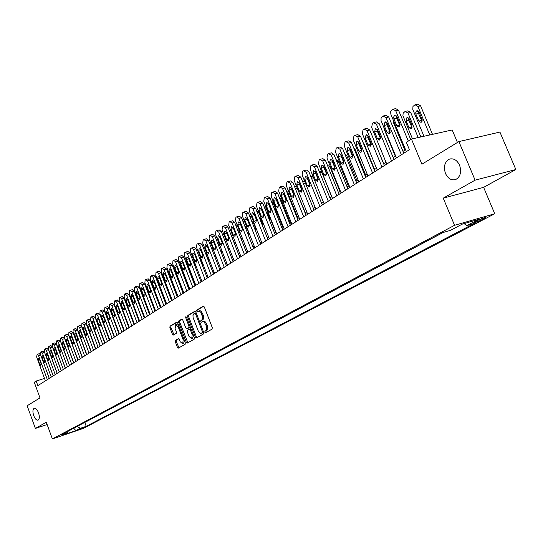 <?xml version="1.0" encoding="UTF-8"?>
<svg xmlns="http://www.w3.org/2000/svg" width="543" height="543" viewBox="0 0 543 543"><rect width="100%" height="100%" fill="white"/><g stroke="black" fill="none" stroke-linecap="round" stroke-linejoin="round"><path stroke-width="0.81" d="M204.833 332.228L205.532 332.805L212.096 329.106L212.272 327.605L204.304 306.965L203.306 306.157L196.81 310.06L196.695 311.105L197.387 311.662L199.376 311.051L201.053 312.551L202.702 317.865L202.274 319.549L200.876 320.614L200.761 321.653L201.453 322.223L202.939 321.551L204.202 322.06L206.34 325.949L206.7 329.228L206.191 330.382L204.949 331.189L204.833 332.228M202.709 321.571L204.175 321.266L205.444 321.985L207.474 326.065L207.691 328.929L207.175 330.076L205.94 330.891L206.184 332.438M203.734 306.204L197.801 309.768L198.012 311.288M198.663 310.99L200.116 310.698L201.372 311.404L203.387 315.463L203.605 318.327L203.096 319.488L201.867 320.316L202.098 321.85M38.526 412.809C37.168 409.51 35.709 408.003 34.148 408.302C32.675 409.381 32.526 411.832 33.714 415.639C35.064 418.938 36.524 420.445 38.091 420.153C39.564 419.081 39.707 416.63 38.526 412.809M459.561 165.201C456.962 159.981 453.527 157.986 449.265 159.201C444.608 161.997 443.346 166.762 445.484 173.482C448.056 178.695 451.491 180.704 455.794 179.495C460.444 176.719 461.699 171.955 459.561 165.201M84.511 427.429L78.911 429.418L84.511 427.429M175.443 340.359L175.301 341.778L177.412 347.33L178.362 348.124L185.149 344.303L185.299 342.864L177.67 322.922L176.679 322.162L170.027 326.16L169.884 327.585L172.43 334.271L173.366 335.058L176.258 333.368L176.407 331.929L175.131 328.603L175.654 324.687L178.172 326.798L183.188 339.911L182.672 343.807L180.127 341.662L179.292 339.484L178.342 338.689L175.443 340.359L176.407 340.061L176.265 341.486L178.966 347.791M475.105 180.167L443.251 198.147L483.623 187.355L515.85 169.531L475.105 180.167L458.889 141.587L421.911 164.217L411.458 139.056L406.361 142.347L409.402 149.692L37.854 385.632L36.171 381.01L34.27 382.238L39.985 397.91L27.15 405.764L35.383 428.42L47.132 424.531M443.251 198.147L454.552 225.304L52.379 438.934L46.298 422.257L35.383 428.42M195.426 337.135L196.41 337.943L203.544 333.925L203.713 332.445L195.853 312.028L194.876 311.227L187.83 315.456L187.674 316.929L195.426 337.135L196.41 336.83L197.014 337.61M194.231 339.178L187.274 343.101L186.31 342.294L178.667 322.325L178.817 320.872L181.769 319.101L182.726 319.895L185.842 328.026L186.806 328.827L188.808 327.66L188.964 326.194L185.706 317.696L185.849 316.65L186.52 317.207L194.394 337.719L194.231 339.178M458.889 141.587L499.92 132.064L515.85 169.531M477.847 220.383L474.161 222.454C474.792 222.8 477.426 221.883 482.055 219.718L485.781 217.634C485.157 217.281 482.51 218.198 477.847 220.383M454.552 225.304L494.734 213.745L83.323 428.427L52.379 438.934M84.423 422.576L84.796 422.454L86.222 426.323L474.351 223.431L466.905 225.589L464.041 223.621M86.222 426.323L80.391 428.298L75.925 430.64L63.192 434.963L67.597 432.635L61.644 434.651L442.796 232.587L450.486 230.354L462.269 224.13L478.75 219.379L466.905 225.589M84.796 422.454L443.264 232.452M457.444 142.476L452.183 129.96L411.458 139.056M483.623 187.355L494.734 213.745M44.512 378.457L36.171 381.01M405.567 149.759L403.001 151.395M395.684 156.058L393.213 157.633M374.846 135.119L385.998 162.235L383.623 163.748M376.516 168.276L374.229 169.742M367.224 174.201L365.018 175.606M358.115 180.011L355.991 181.362M349.183 185.706L347.14 187.009M340.427 191.285L338.459 192.541M331.834 196.763L329.947 197.964M323.411 202.132L321.599 203.292M315.15 207.399L313.399 208.512M307.039 212.571L305.363 213.643M299.078 217.648L297.469 218.673M291.265 222.623L289.718 223.614M283.595 227.517L282.109 228.46M276.068 232.316L274.636 233.225M268.67 237.033L267.299 237.902M261.407 241.662L260.09 242.504M254.267 246.21L253.004 247.017M247.255 250.683L246.047 251.457M240.366 255.074L239.205 255.814M233.592 259.398L232.479 260.104M226.933 263.64L225.868 264.312M220.383 267.814L219.372 268.459M213.949 271.914L212.978 272.532M207.616 275.953L206.693 276.543M201.392 279.916L200.51 280.48M195.27 283.826L194.428 284.362M189.242 287.668L188.441 288.177M183.317 291.442L182.55 291.93M177.48 295.161L176.753 295.63M171.737 298.826L171.045 299.268M166.083 302.431L165.432 302.845M160.518 305.974L159.9 306.367M155.04 309.469L154.456 309.843M149.644 312.904L149.094 313.257M144.336 316.291L143.814 316.63M139.103 319.63L138.608 319.942M133.945 322.915L133.483 323.207M128.867 326.153L128.433 326.431M123.865 329.343L123.465 329.601M118.937 332.486L118.557 332.723M114.078 335.581L113.725 335.805M67.597 432.635L68.201 431.176M77.058 426.479L80.391 428.298M75.925 430.64L73.746 428.237M195.283 311.275L188.815 315.164L188.659 316.637L196.41 336.83M202.267 332.716L202.383 331.678L195.494 313.773L194.808 313.216L193.702 313.902L192.962 315.612L193.125 317.662L198.412 331.427L200.543 333.354L203.252 332.411L203.462 331.807M196.274 313.121L194.903 313.196M202.023 333.042L201.392 333.212M203.252 332.411L202.376 332.907M182.17 319.155L179.794 320.58L179.645 322.033L187.878 342.762M187.661 328.556L189.785 327.361L190.077 326.479M189.079 336.477L191.679 338.635L192.222 334.685L190.423 330.001L189.453 329.201L187.45 330.361L187.294 331.821L189.079 336.477M192.487 338.384L193.471 335.316M191.129 329.214L189.575 329.173M178.722 338.73L176.407 340.061M183.486 343.549L184.45 340.637M178.688 325.583L176.624 324.395L175.83 324.633M177.127 322.189L170.991 325.868L170.855 327.3L173.957 334.719M432.5 134.359L420.594 105.858L417.764 104.188L415.633 104.616M423.954 136.266L412.789 109.435L412.965 106.455L415.049 104.731L417.872 106.414L429.798 134.963M418.578 111.288L418.633 113.697L422.026 121.361M415.924 114.261L418.768 121.069L421.056 122.433L422.04 121.34L422.149 119.555L419.115 112.136L416.63 110.887L415.768 112.157L415.823 113.976L418.633 113.697M406.347 151.633L390.865 114.261L390.6 111.838L391.231 110.412L392.969 109.177L395.793 110.887L408.316 141.078M410.718 139.537L398.582 110.324L395.793 110.887M393.892 118.836L393.661 116.996L394.578 115.421L397.055 116.691L400.116 124.225L399.614 126.723L399.044 127.137L396.757 125.745L393.892 118.836L396.682 118.259L396.58 115.903M400.042 125.969L396.682 118.259M393.546 109.062L395.759 108.614L398.582 110.324M420.873 136.951L410.698 112.516L407.915 110.847L405.77 111.288M412.463 138.832L402.913 115.7L403.171 113.087L405.207 111.403L407.99 113.073L418.178 137.555M408.716 117.919L408.798 120.254L412.123 127.822M406.096 120.817L408.899 127.564L411.153 128.922L412.035 125.501L409.218 118.734L406.985 117.39L406.096 120.817L408.798 120.254M404.881 150.201L393.539 122.82L393.336 120.227M398.046 119.08L396.546 117.872M395.345 156.275L384.145 129.153L383.833 127.347M390.295 132.18L389.25 130.469M387.77 124.605L386.738 124.232M380.304 137.04L380.215 138.2M380.697 137.705L379.482 136.422M377.948 130.605L377.154 130.53M396.451 157.918L381.05 120.58L381.077 117.879L382.883 116.073L385.992 117.6L401.372 154.796M403.775 153.269L388.774 117.03L385.992 117.6M384.152 125.44L385.014 121.971L387.247 123.342L390.084 130.211L389.229 133.666L386.983 132.288L384.152 125.44L386.928 124.856L386.806 122.589M390.22 132.465L386.928 124.856M383.772 115.781L385.998 115.326L388.774 117.03M386.765 164.074L371.677 127.415L372.396 123.302L373.34 122.65L376.401 124.177L391.584 161.013M393.98 159.493L379.17 123.6L376.401 124.177M374.609 131.915L375.444 128.487L377.643 129.858L380.446 136.66L379.618 140.067L377.405 138.696L374.609 131.915L377.378 131.325L377.229 129.139M380.595 138.832L377.378 131.325M374.195 122.365L376.435 121.903L379.17 123.6M377.27 170.102L362.371 133.788L363.063 129.729L363.993 129.091L367 130.619L381.994 167.101M384.383 165.588L369.756 130.035L367 130.619M365.263 138.255L366.07 134.874L368.235 136.239L370.998 142.972L370.197 146.338L368.018 144.967L365.263 138.255L368.018 137.657L367.849 135.56M371.174 145.062L368.018 137.657M364.815 128.813L367.068 128.345L369.756 130.035M367.964 176.007L353.249 140.04L353.927 136.028L354.83 135.404L357.783 136.931L372.593 173.068M374.975 171.561L360.538 136.341L357.783 136.931M356.099 144.465L356.887 141.132L359.011 142.49L361.747 149.162L360.966 152.488L358.821 151.117L356.099 144.465L358.842 143.861L358.658 141.852M361.93 151.164L358.842 143.861M355.624 135.139L357.885 134.657L360.538 136.341M383.697 163.701L372.674 137.128M371.154 143.427L371.229 144.777M370.978 142.918L369.98 142.442M368.412 136.666L367.781 136.768M358.842 181.803L344.31 146.162L344.961 142.205L345.85 141.594L348.755 143.114L363.382 178.918M365.758 177.412L351.497 142.524L348.755 143.114M347.12 150.554L347.88 147.268L349.977 148.619L352.678 155.23L351.918 158.508L349.807 157.144L347.12 150.554L349.855 149.949L349.651 148.022M352.875 157.151L349.855 149.949M346.61 141.329L348.884 140.841L351.497 142.524M374.616 169.491L364.109 143.868L363.043 142.456M361.482 148.524L360.722 148.449M359.113 142.734L358.611 142.945M349.902 187.478L335.547 152.169L336.178 148.259L337.047 147.655L339.904 149.182L354.348 184.654M356.717 183.147L342.633 148.578L339.904 149.182M338.316 156.527L339.049 153.275L341.119 154.626L343.78 161.176L343.054 164.414L340.977 163.056L338.316 156.527L341.038 155.916L340.828 154.076M343.997 163.009L341.038 155.916M337.78 147.404L340.061 146.909L342.633 148.578M365.71 175.165L355.332 149.773L353.785 148.124M352.292 154.287L351.681 154.429M350.038 148.768L349.617 149.04M341.14 193.043L326.954 158.054L327.565 154.192L328.42 153.608L331.23 155.128L345.497 190.274M347.859 188.774L333.945 154.524L331.23 155.128M329.682 162.377L330.395 159.174L332.431 160.518L335.065 167.006L334.359 170.203L332.309 168.853L329.682 162.377L332.391 161.766L332.167 160.009M335.289 168.758L332.391 161.766M329.126 153.364L331.413 152.854L333.945 154.524M356.975 180.738L346.719 155.569L344.778 153.845M343.244 160.117L342.85 160.375M341.174 154.762L340.807 155.013M332.54 198.5L318.524 163.83L319.114 160.015L319.956 159.438L322.718 160.959L336.816 195.785M339.171 194.292L325.42 160.348L322.718 160.959M321.218 168.12L321.911 164.957L323.913 166.294L326.513 172.728L325.827 175.878L323.811 174.534L321.218 168.12L323.913 167.502L323.682 165.839M326.75 174.384L323.913 167.502M320.635 159.201L322.929 158.692L325.42 160.348M348.402 186.201L338.262 161.257L335.995 159.567M334.603 165.88L334.223 166.28M339.993 191.564L329.974 166.837L327.402 165.248M326.085 171.663L325.8 172.172M331.739 196.824L321.829 172.314L318.979 170.807M317.77 177.446L317.594 178.077M310.705 176.258L313.094 176.536M309.673 183.269L309.639 184.125M303.191 183.106L313.433 208.498M302.594 181.62L304.711 181.43M301.84 189.269L302.064 190.233M299.485 183.398L299.342 183.833M294.897 187.532L305.628 213.474M294.639 186.88L296.58 186.487M291.706 189.045L291.639 189.561M286.948 192.344L288.17 193.851L297.964 218.354M286.826 192.046L288.666 191.598M284.145 194.774L284.199 195.466M279.204 197.231L280.751 198.86L290.437 223.153M278.545 204.982L277.032 201.168M284.389 210.243L281.593 203.225M271.636 202.118L273.462 203.774L283.039 227.87M274.548 208.593L277.113 215.422M277.12 215.917L273.787 207.535M264.237 206.992L266.294 208.6L275.776 232.499M267.428 213.494L269.905 220.017M269.844 221.13L269.695 219.223L267.387 213.399L266.274 212.137M256.988 211.838L259.255 213.351L268.636 237.053M260.43 218.34L262.805 224.503M262.636 226.112L262.622 223.879L260.341 218.103L258.943 216.786M253.581 223.153L255.807 228.868M255.522 230.918L255.672 228.454L253.411 222.725L251.918 221.422M251.626 216.895L249.889 216.65M324.11 203.856L310.257 169.497L310.834 165.724L311.655 165.16L314.37 166.674L328.305 201.195M330.653 199.702L317.058 166.063L314.37 166.674M312.917 173.753L313.582 170.631L315.558 171.961L318.13 178.335L317.465 181.45L315.476 180.106L312.917 173.753L315.598 173.129L315.361 171.554M318.368 179.903L315.598 173.129M312.306 164.929L314.601 164.414L317.058 166.063M315.836 209.109L302.146 175.056L302.702 171.33L303.51 170.773L306.184 172.287L319.956 206.496M322.291 205.01L308.858 171.676L306.184 172.287M304.766 179.278L305.41 176.19L307.358 177.52L309.897 183.839L309.259 186.914L307.297 185.577L304.766 179.278L307.44 178.654L307.195 177.174M310.148 185.312L307.44 178.654M304.141 170.55L306.435 170.027L308.858 171.676M307.718 214.268L294.184 180.507L294.72 176.828L295.514 176.278L298.148 177.792L311.757 211.702M314.085 210.222L300.815 177.174L298.148 177.792M296.77 184.701L297.401 181.654L299.315 182.977L301.827 189.236L301.202 192.276L299.274 190.946L296.77 184.701L299.431 184.07L299.179 182.692M302.078 190.613L299.431 184.07M296.125 176.061L298.426 175.532L300.815 177.174M299.75 219.324L286.371 185.862L286.894 182.224L287.668 181.688L290.261 183.195L303.713 216.806M306.042 215.333L292.915 182.577L290.261 183.195M288.924 190.023L289.534 187.009L291.421 188.326L293.906 194.537L293.301 197.537L291.401 196.213L288.924 190.023L291.571 189.392L291.326 188.109M294.15 195.813L291.571 189.392M288.258 181.477L290.559 180.941L292.915 182.577M291.93 224.293L278.702 191.116L279.204 187.518L279.971 186.996L282.523 188.502L295.826 221.815M298.134 220.349L285.163 187.878L282.523 188.502M281.22 195.242L281.81 192.27L283.67 193.586L286.127 199.736L285.543 202.702L283.67 201.378L281.22 195.242L283.853 194.611L283.609 193.444M286.371 200.903L283.853 194.611M280.534 186.785L282.842 186.249L285.163 187.878M284.254 229.166L271.174 196.274L271.656 192.717L272.41 192.202L274.921 193.708L288.075 226.736M290.383 225.277L277.548 193.084L274.921 193.708M273.658 200.374L274.229 197.435L276.061 198.745L278.491 204.84L277.921 207.772L276.082 206.455L273.658 200.374L276.278 199.743L276.041 198.69M278.729 205.892L276.278 199.743M272.959 192.005L275.267 191.455L277.548 193.084M276.713 233.952L263.776 201.344L264.251 197.822L264.984 197.319L267.461 198.819L280.466 231.569M282.767 230.11L270.075 198.195L267.461 198.819M266.233 205.41L266.783 202.505L268.595 203.808L270.998 209.856L270.448 212.754L268.622 211.444L266.233 205.41L268.839 204.772L268.615 203.869M271.222 210.759L268.839 204.772M265.513 197.123L267.821 196.573L270.075 198.195M269.314 238.655L256.513 206.32L256.968 202.838L257.694 202.342L260.131 203.842L273 236.314M275.287 234.861L262.737 203.211L260.131 203.842M258.936 210.358L259.473 207.487L261.258 208.784L263.633 214.777L263.097 217.641L261.305 216.338L258.936 210.358L261.536 209.72L261.332 208.98M263.837 215.523L261.536 209.72M258.203 202.152L260.511 201.602L262.737 203.211M262.038 243.271L249.38 211.207L249.821 207.765L250.533 207.277L252.929 208.77L265.663 240.97M267.943 239.524L255.529 208.139L252.929 208.77M251.776 215.211L252.291 212.374L254.049 213.671L256.405 219.616L255.882 222.447L254.117 221.144L251.776 215.211L254.362 214.573L254.199 214.037M256.567 220.159L254.362 214.573M251.029 207.093L253.337 206.537L255.529 208.139M254.898 247.812L242.375 216.005L242.802 212.605L243.495 212.123L245.864 213.616L258.454 245.551M260.721 244.106L248.443 212.985L245.864 213.616M244.737 219.99L245.239 217.18L246.97 218.469L249.298 224.368L248.796 227.164L247.051 225.868L244.737 219.99L247.228 219.114M249.38 224.605L247.309 219.345M243.977 211.946L246.278 211.383L248.443 212.985M247.879 252.264L235.486 220.729L235.9 217.363L236.585 216.888L238.913 218.381L251.368 250.045M253.635 248.613L241.486 217.743L238.913 218.381M237.82 224.68L238.309 221.904L240.02 223.187L242.321 229.037L241.832 231.8L240.108 230.51L237.82 224.68L240.352 224.042M237.047 216.718L239.348 216.148L241.486 217.743M240.977 256.649L228.718 225.365L229.119 222.033L229.791 221.571L232.085 223.058L244.411 254.463M246.665 253.031L234.644 222.42L232.085 223.058M231.019 229.289L231.494 226.546L233.185 227.822L235.458 233.626L234.99 236.361L233.286 235.071L231.019 229.289L233.51 228.657M230.239 221.401L232.54 220.831L234.644 222.42M248.497 235.56L248.837 232.954L246.603 227.273L244.771 226.098M244.398 221.15L242.911 221.381M239.558 231.101L237.915 230.748M241.574 240.06L242.321 238.119M237.372 225.521L236.062 226.024M232.499 235.024L231.691 234.895L231.203 235.384M234.732 244.398L235.723 243.244M230.463 229.94L229.322 230.599M225.691 239.191L224.639 240.033M227.979 248.579L229.119 247.968M223.804 234.366L222.718 235.133M234.196 260.952L222.067 229.927L222.454 226.628L223.112 226.173L225.379 227.653L237.576 258.807M239.816 257.382L227.924 227.015L225.379 227.653M224.34 233.816L224.802 231.108L226.465 232.377L228.718 238.133L228.264 240.834L226.587 239.558L224.34 233.816L226.784 233.198M223.546 226.01L225.847 225.433L227.924 227.015M227.531 265.181L215.523 234.406L215.897 231.142L216.548 230.694L218.781 232.173L230.85 263.077M233.09 261.658L221.313 231.535L218.781 232.173M217.77 238.268L218.218 235.587L219.861 236.857L222.094 242.565L221.653 245.239L219.996 243.963L217.77 238.268L220.173 237.658M216.969 230.537L219.263 229.96L221.313 231.535M220.981 269.342L209.096 238.811L209.455 235.581L210.093 235.146L212.293 236.619L224.245 267.271M226.472 265.86L214.818 235.974L212.293 236.619M211.315 242.646L211.75 239.992L213.372 241.255L215.578 246.922L215.15 249.57L213.514 248.3L211.315 242.646L213.677 242.042M210.501 234.99L212.795 234.406L214.818 235.974M214.539 273.434L202.77 243.142L203.123 239.952L203.747 239.517L205.919 240.983L217.743 271.398M219.969 269.986L208.431 240.345L205.919 240.983M204.969 246.956L205.383 244.33L206.985 245.585L209.17 251.205L208.756 253.825L207.148 252.556L204.969 246.956L207.283 246.352M204.148 239.368L206.435 238.784L208.431 240.345M218.89 243.474L218.238 244.744M221.286 252.556L222.576 252.475M217.234 238.784L216.25 239.66M208.2 277.459L196.552 247.404L196.892 244.241L197.509 243.814L199.648 245.28L211.356 275.457M213.569 274.052L202.145 244.642L199.648 245.28M198.724 251.192L199.132 248.592L200.713 249.841L202.872 255.414L202.471 258.006L200.876 256.751L198.724 251.192L201.005 250.594M197.89 243.671L200.177 243.088L202.145 244.642M212.557 247.703L212.082 249.726M214.56 256.099L216.094 256.798M210.786 243.155L209.917 244.174M201.969 281.417L190.437 251.592L190.763 248.463L191.374 248.042L193.484 249.508L205.071 279.448M207.277 278.05L195.969 248.864L193.484 249.508M192.582 255.353L192.975 252.78L194.537 254.029L196.675 259.561L196.288 262.126L194.713 260.871L192.582 255.353L194.822 254.769M191.74 247.907L194.021 247.316L195.969 248.864M206.211 251.993L206.096 254.3L208.2 259.717L209.693 260.959M204.446 247.459L203.727 248.701M195.84 285.306L184.416 255.719L184.735 252.617L185.333 252.203L187.416 253.662L198.894 283.371M201.086 281.98L189.887 253.018L187.416 253.662M186.541 259.452L186.921 256.907L188.462 258.149L190.586 263.633L190.206 266.172L188.652 264.923L186.541 259.452L188.74 258.868M185.692 252.067L187.966 251.477L189.887 253.018M200 256.303L200.062 258.332L202.145 263.701L203.36 264.964M198.215 251.687L197.686 253.296M189.812 289.141L178.498 259.771L178.803 256.703L179.394 256.303L181.45 257.755L192.813 287.233M194.998 285.842L183.907 257.111L181.45 257.755M180.595 263.484L180.968 260.966L182.489 262.201L184.586 267.645L184.22 270.156L182.692 268.914L180.595 263.484L182.76 262.907M179.74 256.167L182.014 255.577L183.907 257.111M193.939 260.66L194.123 262.296L197.082 268.785M192.107 255.909L191.923 258.285M183.873 292.908L172.674 263.762L172.966 260.728L173.55 260.328L175.572 261.78L186.833 291.028M189.005 289.65L178.029 261.135L175.572 261.78M174.744 267.448L175.104 264.957L176.611 266.185L178.688 271.588L178.335 274.079L176.821 272.837L174.744 267.448L176.875 266.885M173.889 260.199L176.149 259.602L178.029 261.135M194.591 284.254L186.229 262.581L186.127 260.138M188.054 265.14L190.837 272.342M178.036 296.614L166.939 267.692L167.224 264.685L167.794 264.292L169.796 265.737L180.941 294.768M183.113 293.39L172.233 265.093L169.796 265.737M168.988 271.351L169.341 268.887L170.821 270.109L172.884 275.471L172.538 277.935L171.045 276.699L168.988 271.351L171.086 270.794M170.231 263.647L172.233 265.093M188.781 287.96L180.493 266.45L180.276 264.393M172.287 300.265L161.298 271.561L161.57 268.581L162.133 268.194L164.108 269.633L175.151 298.446M177.31 297.075L166.538 268.989L164.108 269.633M163.328 275.192L163.66 272.749L165.126 273.971L167.169 279.292L166.837 281.729L165.357 280.507L163.328 275.192L165.384 274.643M164.563 267.55L166.538 268.989M183.059 291.605L174.574 268.717M166.633 303.856L155.746 275.362L156.011 272.416L156.56 272.036L158.508 273.468L169.45 302.071M171.595 300.7L160.925 272.824L158.508 273.468M157.748 278.973L158.074 276.557L159.527 277.772L161.542 283.052L161.223 285.469L159.764 284.247L157.748 278.973L159.778 278.43M158.977 271.391L160.925 272.824M177.425 295.195L169.097 273.312M161.061 307.392L150.275 279.109L150.533 276.19L151.076 275.817L152.997 277.249L163.837 305.634M165.975 304.27L155.407 276.597L152.997 277.249M152.257 282.699L152.576 280.303L154.008 281.512L156.011 286.758L155.692 289.147L154.253 287.933L152.257 282.699L154.253 282.156M153.479 275.172L155.407 276.597M155.576 310.874L144.893 282.801L145.137 279.903L145.673 279.536L147.574 280.962L158.312 309.143M160.443 307.786L149.97 280.317L147.574 280.962M146.854 286.365L147.16 283.989L148.572 285.197L150.56 290.403L150.255 292.772L148.83 291.557L146.854 286.365L148.816 285.828M148.063 278.892L149.97 280.317M171.215 299.159L162.859 277.867M150.18 314.302L139.592 286.433L139.829 283.568L140.352 283.202L142.232 284.627L152.868 312.598M154.993 311.248L144.614 283.982L142.232 284.627M141.533 289.976L141.825 287.627L143.223 288.822L145.191 293.994L144.893 296.335L143.488 295.127L141.533 289.976L143.461 289.446M142.734 282.557L144.614 283.982M165.785 302.621L158.088 282.489L157.144 281.159M144.859 317.682L134.365 290.01L134.596 287.172L135.119 286.813L136.965 288.231L147.506 315.999M149.624 314.655L139.341 287.586L136.965 288.231M136.286 293.525L136.578 291.204L137.956 292.399L139.904 297.53L139.619 299.851L138.227 298.65L136.286 293.525L138.187 293.01M137.488 286.168L139.341 287.586M160.436 306.028L152.814 286.039L151.592 284.573M139.626 321.008L129.227 293.539L129.444 290.722L129.953 290.369L131.786 291.781L142.232 319.352M144.336 318.015L134.148 291.136L131.786 291.781M131.128 297.028L131.406 294.727L132.77 295.915L134.698 301.012L134.42 303.306L133.049 302.112L131.128 297.028L132.994 296.512M132.316 289.724L134.148 291.136M146.155 288.041L147.112 288.638M134.467 324.286L124.157 297.007L124.367 294.218L124.876 293.872L126.682 295.277L137.033 322.651M139.13 321.32L129.03 294.632L126.682 295.277M126.037 300.476L126.309 298.195L127.659 299.383L129.573 304.44L129.302 306.72L127.944 305.526L126.037 300.476L127.883 299.967M127.225 293.227L129.03 294.632M140.841 291.53L141.587 291.693M129.383 327.51L119.168 300.428L119.372 297.659L119.867 297.32L121.652 298.725L131.915 325.902M133.999 324.578L123.994 298.08L121.652 298.725M121.028 303.876L121.293 301.616L122.623 302.797L124.517 307.82L124.259 310.073L122.922 308.886L121.028 303.876L122.84 303.374M122.202 296.682L123.994 298.08M135.655 295.012L136.232 294.937M124.374 330.694L114.247 303.795L114.444 301.053L114.933 300.72L116.697 302.118L126.865 329.106M128.949 327.789L119.026 301.474L116.697 302.118M116.093 307.223L116.345 304.983L117.661 306.157L119.541 311.146L119.29 313.386L117.967 312.198L116.093 307.223L117.879 306.727M117.261 300.075L119.026 301.474M119.44 333.823L109.401 307.121L109.591 304.399L110.073 304.066L111.817 305.465L121.897 332.262M123.967 330.945L114.132 304.82L111.817 305.465M111.227 310.521L111.471 308.302L112.774 309.476L114.641 314.424L114.397 316.644L113.087 315.463L111.227 310.521L112.985 310.033M112.387 303.428L114.132 304.82M114.58 336.911L104.623 310.392L104.806 307.698L105.281 307.372L107.005 308.763L117.003 335.37M119.06 334.06L109.313 308.119L107.005 308.763M106.435 313.773L106.666 311.573L107.962 312.741L109.808 317.655L109.571 319.854L108.274 318.68L106.435 313.773L108.166 313.291M107.589 306.727L109.313 308.119M109.788 339.952L99.919 313.616L100.095 310.949L100.564 310.623L102.26 312.008L112.17 338.438M114.227 337.135L104.561 311.37L102.26 312.008M101.704 316.983L101.935 314.797L103.211 315.958L105.043 320.845L104.813 323.017L103.53 321.856L101.704 316.983L103.414 316.501M102.858 309.985L104.561 311.37M105.064 342.952L95.276 316.793L95.446 314.146L95.907 313.827L97.591 315.211L107.412 341.459M109.462 340.162L99.871 314.573L97.591 315.211M97.048 320.139L97.272 317.974L98.534 319.135L100.346 323.981L100.129 326.139L98.86 324.979L97.048 320.139L98.731 319.664M98.188 313.189L99.871 314.573M100.407 345.911L90.701 319.929L90.864 317.302L91.319 316.99L92.982 318.368L102.722 344.438M104.758 343.142L95.256 317.73L92.982 318.368M92.459 323.255L92.67 321.11L93.919 322.264L95.717 327.076L95.507 329.214L94.251 328.06L92.459 323.255L94.115 322.78M93.593 316.352L95.256 317.73M95.812 348.823L86.194 323.017L86.351 320.418L86.799 320.105L88.441 321.483L98.1 347.371M100.129 346.088L90.701 320.838L88.441 321.483M87.932 326.323L88.136 324.198L89.371 325.345L91.156 330.13L90.953 332.248L89.71 331.094L87.932 326.323L89.561 325.854M89.059 319.474L90.701 320.838M101.405 318.66L109.062 338.778M91.285 351.701L81.749 326.065L81.898 323.485L82.339 323.18L83.961 324.551L93.545 350.269M95.561 348.986L86.215 323.913L83.961 324.551M83.466 329.35L83.67 327.246L84.891 328.386L86.656 333.137L86.459 335.241L85.231 334.094L83.466 329.35L85.075 328.888M84.593 322.542L86.215 323.913M96.613 321.354L104.507 341.683M86.826 354.538L77.364 329.072L77.506 326.513L77.941 326.214L79.543 327.572L89.045 353.12M91.061 351.844L81.789 326.934L79.543 327.572M79.068 332.336L79.258 330.246L80.466 331.386L82.224 336.103L82.034 338.187L80.819 337.047L79.068 332.336L80.649 331.882M80.181 325.576L81.789 326.934M92.48 324.687L91.95 324.178M82.421 357.328L73.033 332.038L73.176 329.499L73.604 329.201L75.192 330.558L84.613 355.936M86.622 354.667L77.425 329.92L75.192 330.558M74.724 335.275L74.914 333.205L76.108 334.339L77.846 339.029L77.663 341.099L76.461 339.959L74.724 335.275L76.291 334.827M75.837 328.563L77.425 329.92M91.346 337.665L89.018 331.427M87.776 327.273L87.382 327.049M78.083 360.084L68.771 334.956L68.9 332.438L69.328 332.146L70.895 333.504L80.242 358.713M82.237 357.443L73.122 332.866L70.895 333.504M70.441 338.18L70.624 336.131L71.805 337.257L73.536 341.914L73.353 343.963L72.165 342.83L70.441 338.18L71.988 337.732M71.547 331.515L73.122 332.866M84.993 334.787L84.436 334.06M87.002 340.95L86.9 339.918M73.8 362.805L64.563 337.841L64.692 335.343L65.106 335.058L66.66 336.402L75.932 361.448M77.92 360.192L68.873 335.771L66.66 336.402M66.219 341.045L66.395 339.008L67.563 340.135L69.28 344.764L69.104 346.794L67.929 345.667L66.219 341.045L67.739 340.604M67.318 334.42L68.873 335.771M80.316 337.027L79.977 336.796M82.672 344.038L82.74 343.543M69.572 365.487L60.416 340.685L60.531 338.208L60.945 337.922L62.479 339.266L71.683 364.149M73.658 362.894L64.685 338.635L62.479 339.266M62.058 343.868L62.221 341.852L63.382 342.972L65.079 347.568L64.916 349.583L63.748 348.457L62.058 343.868L63.551 343.434M63.144 337.291L64.685 338.635M65.411 368.134L56.316 343.488L56.431 341.031L56.839 340.753L58.359 342.09L67.481 366.817M69.456 365.568L60.551 341.459L58.359 342.09M57.945 346.658L58.108 344.656L59.255 345.769L60.938 350.337L60.782 352.339L59.628 351.219L57.945 346.658L59.425 346.224M59.031 340.122L60.551 341.459M61.298 370.747L52.277 346.258L52.386 343.821L52.786 343.543L54.293 344.88L63.348 369.444M65.309 368.202L56.472 344.248L54.293 344.88M53.893 349.407L54.049 347.418L55.182 348.531L56.852 353.072L56.696 355.054L55.556 353.934L53.893 349.407L55.345 348.979M54.972 342.911L56.472 344.248M57.239 373.319L48.293 348.993L48.789 346.298L50.275 347.629L59.262 372.036M61.216 370.794L52.447 346.997L50.275 347.629M49.888 352.122L50.037 350.154L51.164 351.253L52.82 355.767L52.671 357.735L51.544 356.622L49.888 352.122L51.327 351.701M50.961 345.667L52.447 346.997M53.234 375.865L44.356 351.688L44.845 349.02L46.318 350.344L55.23 374.595M57.178 373.36L48.476 349.712L46.318 350.344M45.938 354.796L46.087 352.841L47.2 353.948L48.843 358.428L48.7 360.376L47.58 359.269L45.938 354.796L47.356 354.382M47.01 348.389L48.476 349.712M49.284 378.369L40.474 354.348L40.956 351.701L42.408 353.018L51.252 377.12M53.194 375.892L44.56 352.393L42.408 353.018M42.042 357.443L42.184 355.502L43.284 356.602L44.92 361.054L44.777 362.989L43.671 361.889L42.042 357.443L43.44 357.029M43.107 351.07L44.56 352.393M45.388 380.847L36.639 356.975L37.114 354.348L38.553 355.665L47.329 379.618M49.257 378.39L40.691 355.034L38.553 355.665M38.2 360.05L38.329 358.129L39.422 359.215L41.044 363.647L40.908 365.561L39.815 364.468L38.2 360.05L39.578 359.642M39.252 353.724L40.691 355.034M484.146 217.777L484.437 218.476M481.621 218.68L482.055 219.718M206.774 330.416L205.79 330.714M207.331 325.651L206.34 325.949M206.666 323.94L205.675 324.239M201.867 320.316L200.876 320.614M202.702 319.827L201.711 320.126M203.238 315.049L202.247 315.34M202.58 313.338L201.589 313.637M197.801 309.768L196.81 310.06M205.94 330.891L204.949 331.189M188.659 316.637L187.674 316.929M188.815 315.164L187.83 315.456M203.306 331.393L202.383 331.678M196.417 313.501L195.494 313.773M187.287 341.988L186.31 342.294M179.645 322.033L178.667 322.325M179.794 320.58L178.817 320.872M187.83 328.501L186.853 328.8M189.785 327.361L188.808 327.66M189.867 325.922L188.964 326.194M186.609 317.431L185.706 317.696M193.118 334.407L192.222 334.685M191.326 329.73L190.423 330.001M184.063 339.64L183.188 339.911M179.054 326.533L178.172 326.798M173.4 333.972L172.43 334.271M170.855 327.3L169.884 327.585M170.991 325.868L170.027 326.16M178.382 347.025L177.412 347.33M176.265 341.486L175.301 341.778M417.872 106.414L420.594 105.858M421.47 120.498L418.768 121.069M396.757 125.745L399.546 125.155M407.99 113.073L410.698 112.516M411.601 126.987L408.899 127.564M386.983 132.288L389.752 131.691M377.405 138.696L380.168 138.092M368.018 144.967L370.774 144.363M358.821 151.117L361.563 150.506M349.807 157.144L352.536 156.527M363.661 143.963L364.109 143.868M340.977 163.056L343.692 162.438M354.531 149.949L355.332 149.773M332.309 168.853L335.017 168.228M345.586 155.821L346.719 155.569M323.811 174.534L326.506 173.903M336.809 161.583L338.262 161.257M328.21 167.237L329.974 166.837M319.779 172.789L321.829 172.314M311.506 178.233L313.582 177.751M303.422 183.575L305.383 183.113M295.725 188.76L297.34 188.38M288.17 193.851L289.446 193.546M280.751 198.86L281.702 198.629M273.462 203.774L274.093 203.618M267.631 214.288L267.17 214.397M269.912 220.091L269.471 220.2M260.613 218.965L259.88 219.148M262.839 224.727L262.154 224.904M253.71 223.56L252.712 223.811M255.882 229.289L254.966 229.519M315.476 180.106L318.157 179.475M307.297 185.577L309.972 184.946M299.274 190.946L301.935 190.308M291.401 196.213L294.041 195.568M283.67 201.378L286.304 200.74M276.082 206.455L278.702 205.811M268.622 211.444L271.222 210.799M261.305 216.338L263.857 215.7M254.117 221.144L256.622 220.519M247.051 225.868L249.515 225.243M240.108 230.51L242.538 229.893M233.286 235.071L235.676 234.461M246.922 228.08L245.674 228.393M249.047 233.768L247.907 234.06M240.128 232.553L238.764 232.906M242.327 238.173L240.97 238.526M233.28 236.999L231.963 237.339M235.458 242.572L234.148 242.911M226.54 241.37L225.284 241.696M228.705 246.902L227.449 247.228M226.587 239.558L228.929 238.954M219.996 243.963L222.297 243.366M213.514 248.3L215.781 247.71M207.148 252.556L209.374 251.972M219.922 245.674L218.72 245.986M222.06 251.158L220.865 251.477M200.876 256.751L203.068 256.174M213.413 249.902L212.265 250.201M215.53 255.346L214.39 255.651M194.713 260.871L196.871 260.301M207.012 254.063L206.096 254.3M209.116 259.473L208.2 259.717M188.652 264.923L190.776 264.36M200.72 258.156L200.062 258.332M202.804 263.525L202.145 263.701M182.692 268.914L184.776 268.357M194.53 262.188L194.123 262.296M196.593 267.516L196.186 267.624M176.821 272.837L178.878 272.287M171.045 276.699L173.068 276.156M165.357 280.507L167.353 279.964M159.764 284.247L161.726 283.711M154.253 287.933L156.187 287.403M148.83 291.557L150.73 291.034M143.488 295.127L145.361 294.611M157.694 282.591L158.088 282.489M138.227 298.65L140.074 298.134M152.21 286.202L152.814 286.039M133.049 302.112L134.868 301.603M146.814 289.758L147.472 289.575M127.944 305.526L129.736 305.023M141.492 293.261L142.117 293.084M122.922 308.886L124.68 308.39M136.259 296.709L136.843 296.546M117.967 312.198L119.704 311.709M131.101 300.109L131.657 299.953M113.087 315.463L114.797 314.981M126.024 303.462L126.539 303.313M108.274 318.68L109.964 318.205M121.021 306.761L121.503 306.625M103.53 321.856L105.193 321.381M116.087 310.019L116.541 309.89M98.86 324.979L100.496 324.51M111.234 313.23L111.654 313.107M94.251 328.06L95.867 327.599M106.442 316.393L106.835 316.277M89.71 331.094L91.305 330.639M85.231 334.094L86.805 333.64M80.819 337.047L82.366 336.599M76.461 339.959L77.988 339.511M72.165 342.83L73.672 342.389M67.929 345.667L69.416 345.233M63.748 348.457L65.214 348.029M59.628 351.219L61.074 350.792M55.556 353.934L56.988 353.513M51.544 356.622L52.956 356.208M47.58 359.269L48.972 358.862M43.671 361.889L45.042 361.475M39.815 364.468L41.166 364.061M450.982 158.787L449.265 159.201M195.792 312.924L194.862 313.196M202.234 332.974L201.249 333.28M187.783 328.529L186.806 328.827M192.656 338.33L191.679 338.635M190.437 328.902L189.521 329.18M183.643 343.502L182.672 343.807M417.302 110.691L416.841 110.786M394.788 115.32L395.243 115.225M407.426 117.302L406.985 117.39M396.512 117.736L397.408 117.553M386.738 124.211L387.539 124.042M377.351 130.51L377.867 130.401M385.014 121.971L385.455 121.883M375.444 128.487L375.865 128.399M366.07 134.874L366.471 134.786M356.887 141.132L357.267 141.051M347.88 147.268L348.246 147.187M339.049 153.275L339.402 153.201M352.163 154.287L351.823 154.361M330.395 159.174L330.735 159.099M279.156 197.116L280.928 196.695M271.629 202.105L273.326 201.691M264.4 206.964L265.866 206.605M257.382 211.716L258.536 211.431M250.479 216.392L251.341 216.175M243.692 220.987L244.275 220.838M170.387 263.572L168.126 264.163M164.705 267.475L162.452 268.066M159.119 271.317L156.873 271.914M153.621 275.097L151.375 275.695M148.205 278.824L145.965 279.421M142.87 282.489L140.637 283.086M137.617 286.1L135.39 286.704M132.444 289.657L130.225 290.261M127.347 293.159L125.134 293.763M122.324 296.614L120.125 297.218M117.376 300.014L115.184 300.618M130.456 298.399L130.815 298.297M112.503 303.367L110.317 303.971M125.379 301.759L125.901 301.616M107.704 306.666L105.518 307.277M120.383 305.071L120.865 304.935M102.966 309.924L100.794 310.528M115.455 308.336L115.91 308.207M98.297 313.135L96.131 313.739M110.602 311.553L111.023 311.431M93.701 316.297L91.536 316.902M105.817 314.723L106.211 314.614M89.161 319.413L87.009 320.024M101.1 317.852L101.466 317.75M84.694 322.488L82.543 323.099M80.283 325.522L78.144 326.126M75.932 328.515L73.8 329.119M71.642 331.461L69.518 332.072M67.413 334.373L65.296 334.977M63.239 337.244L61.128 337.848M59.119 340.074L57.022 340.678M55.06 342.864L52.963 343.475M51.049 345.619L48.965 346.23M47.092 348.341L45.015 348.945M43.189 351.029L41.119 351.633M39.334 353.676L37.27 354.28"/></g></svg>
